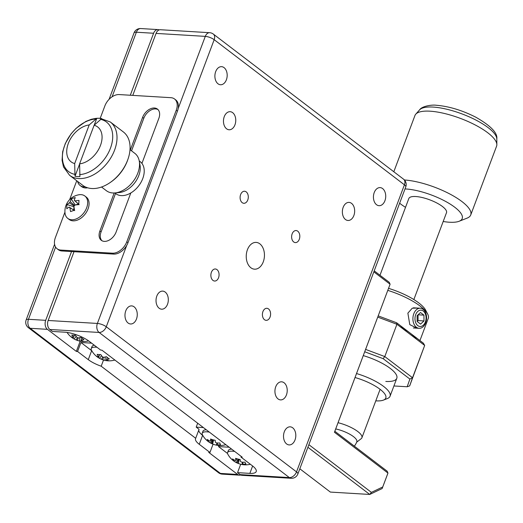 <?xml version="1.0" encoding="UTF-8"?>
<svg xmlns="http://www.w3.org/2000/svg" width="523" height="523" viewBox="0 0 523 523"><rect width="100%" height="100%" fill="white"/><g stroke="black" fill="none" stroke-linecap="round" stroke-linejoin="round"><path stroke-width="0.78" d="M263.272 261.84A13.415 9.094 93.4 0 0 256.152 242.404A13.415 9.094 93.4 0 0 247.418 249.746A13.415 9.094 93.4 0 0 254.538 269.182A13.415 9.094 93.4 0 0 263.272 261.84M353.868 215.515A9.054 6.139 93.4 0 0 349.063 202.394A9.054 6.139 93.4 0 0 343.166 207.35A9.054 6.139 93.4 0 0 347.972 220.477A9.054 6.139 93.4 0 0 353.868 215.515M286.427 394.937A9.054 6.139 93.4 0 0 281.622 381.816A9.054 6.139 93.4 0 0 275.732 386.772A9.054 6.139 93.4 0 0 280.537 399.892A9.054 6.139 93.4 0 0 286.427 394.937M167.523 304.236A9.054 6.139 93.4 0 0 162.718 291.115A9.054 6.139 93.4 0 0 156.822 296.07A9.054 6.139 93.4 0 0 161.633 309.191A9.054 6.139 93.4 0 0 167.523 304.236M234.964 124.814A9.054 6.139 93.4 0 0 230.159 111.693A9.054 6.139 93.4 0 0 224.262 116.649A9.054 6.139 93.4 0 0 229.067 129.769A9.054 6.139 93.4 0 0 234.964 124.814M384.928 200.727A9.054 6.139 93.4 0 0 380.123 187.607A9.054 6.139 93.4 0 0 374.226 192.569A9.054 6.139 93.4 0 0 379.031 205.689A9.054 6.139 93.4 0 0 384.928 200.727M295.011 439.954A9.054 6.139 93.4 0 0 290.2 426.833A9.054 6.139 93.4 0 0 284.309 431.795A9.054 6.139 93.4 0 0 289.114 444.916A9.054 6.139 93.4 0 0 295.011 439.954M136.47 319.017A9.054 6.139 93.4 0 0 131.665 305.896A9.054 6.139 93.4 0 0 125.768 310.858A9.054 6.139 93.4 0 0 130.573 323.979A9.054 6.139 93.4 0 0 136.47 319.017M226.387 79.79A9.054 6.139 93.4 0 0 221.582 66.669A9.054 6.139 93.4 0 0 215.685 71.631A9.054 6.139 93.4 0 0 220.49 84.752A9.054 6.139 93.4 0 0 226.387 79.79M299.287 239.292A6.034 4.092 93.4 0 0 296.083 230.545A6.034 4.092 93.4 0 0 292.154 233.853A6.034 4.092 93.4 0 0 295.358 242.6A6.034 4.092 93.4 0 0 299.287 239.292M270.064 317.043A6.034 4.092 93.4 0 0 266.861 308.295A6.034 4.092 93.4 0 0 262.932 311.597A6.034 4.092 93.4 0 0 266.135 320.344A6.034 4.092 93.4 0 0 270.064 317.043M218.542 277.739A6.034 4.092 93.4 0 0 215.339 268.985A6.034 4.092 93.4 0 0 211.403 272.293A6.034 4.092 93.4 0 0 214.607 281.041A6.034 4.092 93.4 0 0 218.542 277.739M247.765 199.989A6.034 4.092 93.4 0 0 244.561 191.241A6.034 4.092 93.4 0 0 240.632 194.543A6.034 4.092 93.4 0 0 243.836 203.29A6.034 4.092 93.4 0 0 247.765 199.989M231.656 449.126A14.088 4.289 -159.4 0 0 228.342 450.538L227.577 452.585A14.088 4.289 -159.4 0 0 227.806 454.167A14.088 4.289 -159.4 0 0 227.806 454.173A20.122 20.122 0 0 0 238.03 463.385A19.972 6.237 104.6 0 0 238.377 463.489L239.266 459.338M234.696 451.447A14.088 4.289 -159.4 0 0 227.577 452.585M243.084 462.201L242.574 464.038A4.171 1.268 -159.4 0 1 241.953 464.163A19.972 6.237 -75.4 0 0 242.94 464.672A19.985 18.808 80.9 0 1 241.619 464.457A19.985 18.808 80.9 0 1 240.626 464.228A19.985 18.808 80.9 0 1 238.377 463.489M242.574 464.038A19.972 17.972 -28.1 0 0 245.967 464.058A19.985 2.87 79.3 0 1 244.947 462.142A19.972 17.972 151.9 0 1 241.554 462.129A4.171 1.268 -159.4 0 0 240.573 461.58A19.972 6.237 -75.4 0 1 240.175 459.501A19.985 13.376 -2.7 0 1 237.834 459.004A19.985 13.376 -2.7 0 1 235.612 458.318A19.972 6.237 104.6 0 0 236.01 460.397A4.171 1.268 -159.4 0 0 235.383 460.521A19.972 17.972 151.9 0 1 232.585 458.933A19.985 8.303 -47.8 0 0 233.604 460.841A19.972 17.972 -28.1 0 0 236.409 462.437A4.171 1.268 -159.4 0 0 237.39 462.979A19.972 6.237 104.6 0 0 238.03 463.385M78.162 337.91L77.43 340.329A4.171 1.268 -159.4 0 1 76.273 339.898A19.972 13.363 -52.7 0 1 74.488 339.179A19.972 13.363 -52.7 0 1 74.096 338.963A19.985 14.84 -49.2 0 1 73.619 338.688A19.985 14.84 -49.2 0 1 72.534 337.963A19.985 14.84 -49.2 0 1 71.167 336.72A19.972 13.363 127.3 0 0 73.344 337.655A4.171 1.268 -159.4 0 1 73.377 337.433A4.171 1.268 -159.4 0 1 73.468 337.302L74.403 335.23M77.43 340.329A19.972 13.539 93.4 0 0 79.3 340.97A19.972 13.539 93.4 0 0 79.712 341.061A19.985 14.683 90.5 0 0 80.202 341.159A19.985 14.683 90.5 0 0 83.36 341.277A19.972 13.539 -86.6 0 1 81.072 340.545A4.171 1.268 -159.4 0 0 81.183 340.368A4.171 1.268 -159.4 0 0 81.196 340.192A19.972 13.363 -52.7 0 0 83.961 339.558A19.985 9.407 66 0 1 82.503 338.564A19.985 9.407 66 0 1 81.032 337.315A19.972 13.363 127.3 0 1 78.267 337.956A4.171 1.268 -159.4 0 0 77.11 337.525A19.972 13.539 -86.6 0 1 75.417 335.217A19.985 9.251 -25.3 0 1 71.769 335.001A19.972 13.539 93.4 0 0 73.468 337.302M139.236 160.934L140.203 161.666A20.122 13.467 127.3 0 1 143.858 167.628A20.122 13.467 127.3 0 1 135.307 189.581A20.122 13.467 127.3 0 1 115.792 193.667L114.825 192.935M139.255 161.032L140.027 165.222A20.122 13.467 127.3 0 1 119.172 192.556L114.929 192.928A23.476 15.71 -52.7 0 0 139.255 161.032A23.476 15.71 -52.7 0 0 134.836 153.357L130.005 149.676M101.527 187.005L106.359 190.692A23.476 15.71 -52.7 0 0 112.733 192.961A23.476 15.71 -52.7 0 0 114.929 192.928M127.939 159.273L127.638 160.143A31.53 21.097 127.3 0 1 111 181.952L110.242 182.481A33.537 22.443 -52.7 0 0 127.939 159.273A33.537 22.443 -52.7 0 0 123.369 131.953L110.307 121.99A33.537 22.443 127.3 0 1 111.674 156.377A33.537 22.443 127.3 0 1 78.725 178.559A33.537 22.443 127.3 0 1 69.618 175.323L82.686 185.286A33.537 22.443 -52.7 0 0 91.787 188.522A33.537 22.443 -52.7 0 0 110.242 182.481M79.601 164.045L75.005 176.264A32.681 21.868 -52.7 0 0 77.411 176.571A32.681 21.868 -52.7 0 0 79.927 176.565L79.601 163.876L94.12 125.245A21.92 14.67 127.3 0 1 100.481 145.381A21.92 14.67 127.3 0 1 79.601 163.876M94.12 125.245L101.717 118.603A32.681 21.868 -52.7 0 0 99.311 118.296A32.681 21.868 -52.7 0 0 96.794 118.303L94.218 125.147M227.531 453.461L218.522 446.59L229.166 447.23M178.186 108.477L205.291 36.375L156.057 33.407L132.764 95.389M74.011 251.7L48.155 320.481L97.383 323.443L126.736 245.365M100.691 350.09L101.92 350.162L242.227 457.194L240.998 457.115L252.491 465.882A18.449 5.622 20.6 0 1 256.218 471.556A18.449 5.622 20.6 0 1 249.85 473.38L237.547 472.642L240.122 474.609L289.35 477.577L99.102 332.451L49.875 329.483L52.45 331.445L64.754 332.19A18.449 5.622 -159.4 0 1 89.191 341.323L100.691 350.09M156.057 33.407A6.707 4.55 -86.6 0 1 160.43 29.733L209.658 32.701A6.707 4.55 93.4 0 0 205.291 36.375A6.707 2.046 -159.4 0 1 214.175 39.696L106.274 326.764L296.521 471.89L404.423 184.822L214.175 39.696A6.707 4.491 -52.7 0 0 213.319 34.067A6.707 6.707 0 0 0 209.658 32.701M49.875 329.483A6.707 4.55 -86.6 0 1 48.155 320.481M405.776 186.881A6.707 6.707 0 0 0 403.566 179.193A6.707 4.491 -52.7 0 1 404.423 184.822A6.707 2.046 20.6 0 1 405.776 186.881L297.875 473.956A6.707 2.046 -159.4 0 0 296.521 471.89A6.707 4.491 -52.7 0 1 289.35 477.577A6.707 4.55 93.4 0 0 291.193 478.29L241.966 475.322A6.707 4.55 -86.6 0 1 240.122 474.609M240.698 464.247L237.547 472.642M218.947 445.465L218.522 446.59M241.247 456.448L240.998 457.115M75.005 176.264L74.678 163.575A21.92 14.67 127.3 0 1 68.31 143.439A21.92 14.67 127.3 0 1 89.198 124.945L96.794 118.303M89.198 124.945L74.678 163.575M74.436 335.236L73.344 337.655M81.85 338.041L81.196 340.192M76.273 339.898L77.312 337.59M74.096 338.963L76.188 336.374M81.072 340.545L81.836 338.028M79.712 341.061L79.836 337.655M236.01 460.397L236.71 458.684M238.678 459.207L237.39 462.979M241.953 464.163L242.626 462.195M236.409 462.437L238.024 459.057M233.604 460.841L234.422 460.05M374.213 270.855L389.282 282.348L390.086 284.231L373.847 271.842M299.816 468.785L330.353 492.078L369.735 494.451L307.903 447.283M387.667 473.884L382.156 488.541L369.735 494.451L371.395 492.372L382.725 486.978L387.955 473.067L334.445 432.253L390.086 284.231L334.831 431.272L387.151 471.184L387.955 473.067L387.667 473.884M308.877 444.681L371.395 492.372M334.831 431.272L334.445 432.253M382.156 488.541L382.725 486.978M96.977 347.259A14.088 4.289 -159.4 0 0 96.095 347.187A14.088 4.289 -159.4 0 0 91.231 348.58A14.088 4.289 -159.4 0 0 91.46 350.162A20.122 20.122 0 0 0 98.984 358.039A19.985 14.84 -49.2 0 1 97.899 357.314A19.985 14.84 -49.2 0 1 96.533 356.071A19.972 13.363 127.3 0 0 98.71 357.006A4.171 1.268 -159.4 0 1 98.742 356.778A4.171 1.268 -159.4 0 1 98.834 356.653L99.775 354.581M98.984 358.039A19.985 14.84 -49.2 0 0 99.468 358.307A19.972 13.363 -52.7 0 0 99.854 358.523A19.972 13.363 -52.7 0 0 101.639 359.242A4.171 1.268 -159.4 0 0 102.796 359.674A19.972 13.539 93.4 0 0 104.672 360.321A19.972 13.539 93.4 0 0 105.084 360.406A19.985 14.683 90.5 0 0 105.568 360.51A19.985 14.683 90.5 0 0 108.725 360.628A19.972 13.539 -86.6 0 1 106.437 359.896A4.171 1.268 -159.4 0 0 106.548 359.713A4.171 1.268 -159.4 0 0 106.561 359.543A19.972 13.363 -52.7 0 0 109.333 358.902A19.985 9.407 66 0 1 107.869 357.915A19.985 9.407 66 0 1 106.398 356.666A19.972 13.363 127.3 0 1 103.632 357.307A4.171 1.268 -159.4 0 0 102.475 356.869A19.972 13.539 -86.6 0 1 100.782 354.568A19.985 9.251 -25.3 0 1 97.141 354.352A19.972 13.539 93.4 0 0 98.834 356.653M99.801 354.581L98.71 357.006M107.215 357.392L106.561 359.543M101.639 359.242L102.678 356.941M99.468 358.307L101.554 355.725M106.437 359.896L107.202 357.379M103.528 357.261L102.796 359.674M105.084 360.406L105.201 357.006M94.303 345.219A14.088 4.289 -159.4 0 0 92.002 346.533L91.231 348.58M213.07 444.171L209.958 452.46L208.723 452.388L237.658 474.459A6.707 4.55 93.4 0 0 239.501 475.172A6.707 4.55 93.4 0 0 240.75 474.995M209.958 452.46L199.256 444.295A18.449 5.622 20.6 0 1 195.524 438.627A18.449 5.622 20.6 0 1 195.694 438.294L101.194 366.211A18.449 5.622 -159.4 0 1 88.276 359.641L77.574 351.482L76.345 351.404L80.196 341.159M55.601 247.091L28.464 319.291L45.697 320.331A6.707 4.55 93.4 0 0 47.41 329.333L76.345 351.404M195.694 438.294L199.06 429.324L196.203 427.141L197.681 423.212M196.203 427.141L203.401 427.579M91.59 343.147L80.947 342.506L77.574 351.482M103.521 360.02L101.194 366.211M159.182 29.909A6.707 4.55 93.4 0 0 157.966 29.589A6.707 4.55 93.4 0 0 153.599 33.256L136.366 32.223L112.092 96.807M45.697 320.331L71.546 251.55M130.299 95.238L153.599 33.256M80.947 342.506L91.649 350.672A18.449 5.622 -159.4 0 0 91.813 350.796M202.787 435.45L202.623 435.326A18.449 5.622 20.6 0 1 198.805 430.011M209.331 432.096A14.088 4.289 -159.4 0 0 202.211 433.234A14.088 4.289 -159.4 0 0 202.29 434.508A14.088 4.289 -159.4 0 0 202.44 434.816A20.122 20.122 0 0 0 212.331 443.896A19.972 5.145 105.7 0 0 212.606 443.981L213.58 439.954M213.096 439.823L211.808 443.524A4.171 1.268 -159.4 0 1 210.867 442.968A19.972 18.312 -22.1 0 1 208.03 441.301A19.985 7.322 -47.2 0 1 207.546 440.49A19.985 7.322 -47.2 0 1 207.285 439.47A19.972 18.312 157.9 0 0 210.122 441.137A4.171 1.268 -159.4 0 1 210.802 441.039L211.495 439.34M212.606 443.981A19.985 19.116 76.7 0 0 216.509 445.158A19.985 19.116 76.7 0 0 217.228 445.276A19.972 5.145 -74.3 0 1 216.424 444.818A4.171 1.268 -159.4 0 0 217.104 444.727A19.972 18.312 -22.1 0 0 220.536 444.818A19.985 1.889 80.5 0 1 220.176 444.047A19.985 1.889 80.5 0 1 219.791 442.988A19.972 18.312 157.9 0 1 216.359 442.889A4.171 1.268 -159.4 0 0 215.417 442.34A19.972 5.145 -74.3 0 1 215.208 440.307A19.985 13.683 1.2 0 1 210.592 439.013A19.972 5.145 105.7 0 0 210.802 441.039M211.808 443.524A19.972 5.145 105.7 0 0 212.331 443.896M217.588 442.988L217.104 444.727M210.867 442.968L212.462 439.647M208.03 441.301L208.88 440.49M216.424 444.818L217.071 442.955M206.284 429.775A14.088 4.289 -159.4 0 0 202.976 431.187L202.211 433.234M385.804 381.437A31.864 9.708 -159.4 0 0 396.8 378.286A31.864 9.708 -159.4 0 0 363.276 355.607A31.864 9.708 -159.4 0 1 396.8 378.286L390.053 396.231A31.864 9.708 20.6 0 1 387.399 398.546L383.411 400.115A28.51 8.682 -159.4 0 0 380.626 389.733A28.51 8.682 -159.4 0 0 355.039 377.528M378.207 315.885L396.617 322.769L423.382 343.18L424.676 345.442L396.931 324.273L384.791 356.568L412.536 377.737L424.676 345.442L409.659 385.915L407.182 386.765L409.888 379.064L383.13 358.654L364.714 351.77M393.917 385.967L407.182 386.765M409.888 379.064L412.536 377.737L409.659 385.915M396.617 322.769L396.931 324.273L377.743 317.108M365.61 349.403L384.791 356.568L383.13 358.654M416.87 328.176L409.784 324.613L407.875 313.146L412.248 308.217L417.759 308.073M375.782 400.847A28.51 8.682 -159.4 0 0 375.952 400.86A28.51 8.682 -159.4 0 0 383.411 400.115M356.529 373.553A31.864 9.708 20.6 0 1 390.053 396.231M388.556 288.35A36.891 11.238 20.6 0 1 425.689 310.224L427.651 314.029A40.245 12.258 -159.4 0 0 387.798 290.37M419.943 340.558L428.252 318.442A40.245 12.258 -159.4 0 0 427.651 314.029M416.386 339.12A40.245 12.258 -159.4 0 0 399.997 326.614M443.19 221.497A36.891 11.238 -159.4 0 0 449.466 222.229A36.891 11.238 -159.4 0 0 459.129 221.262A36.891 11.238 -159.4 0 0 449.152 203.454A36.891 11.238 -159.4 0 0 405.868 188.973A36.891 11.238 -159.4 0 0 405.011 188.927M404.442 179.984A43.605 13.284 20.6 0 1 449.898 194.026A43.605 13.284 20.6 0 1 470.733 214.96A43.605 13.284 20.6 0 1 467.091 218.13L459.129 221.262M393.812 171.747L414.955 115.498A43.605 13.284 20.6 0 1 415.778 114.158A43.605 13.284 20.6 0 1 430.004 111.19A43.605 13.284 20.6 0 1 473.459 124.069A43.605 13.284 20.6 0 1 496.85 144.629A43.605 13.284 20.6 0 1 496.582 146.185L470.733 214.96M413.856 299.555L446.505 212.678A20.122 6.132 -159.4 0 0 436.816 202.983A20.122 6.132 -159.4 0 0 415.778 196.53A20.122 6.132 -159.4 0 0 408.836 198.518L379.986 275.255M356.64 442.21L361.184 438.692A20.122 6.132 -159.4 0 0 361.909 437.758A20.122 6.132 -159.4 0 0 338.054 422.715M354.352 446.165A16.769 16.769 0 0 0 356.823 441.752A16.769 5.106 -159.4 0 0 353.43 436.594A16.769 5.106 -159.4 0 0 335.714 428.938M399.637 203.218A36.891 11.238 -159.4 0 0 405.521 207.337M425.689 322.809A10.061 6.819 93.4 0 0 420.348 308.23A10.061 6.819 93.4 0 0 413.798 313.735A10.061 6.819 93.4 0 0 419.139 328.313A10.061 6.819 93.4 0 0 425.689 322.809M425.376 322.005A8.178 5.544 93.4 0 0 423.284 311.028A8.178 5.544 93.4 0 0 415.707 314.63A8.178 5.544 93.4 0 0 417.799 325.613A8.178 5.544 93.4 0 0 425.376 322.005M423.944 315.14L420.512 312.525L417.112 315.702L417.138 321.495L420.57 324.116L423.976 320.939L423.944 315.14L418.086 314.787M418.04 314.833L418.067 320.579L423.976 320.939M417.138 321.449L418.067 320.579M100.226 118.276L104.862 105.94A13.415 8.976 127.3 0 1 119.205 94.571L170.897 97.683A13.415 8.976 127.3 0 1 174.538 98.978L175.728 99.886A13.415 8.976 127.3 0 1 177.434 111.151L127.978 242.724A13.415 8.976 127.3 0 1 113.635 254.093L61.949 250.975A13.415 8.976 127.3 0 1 58.308 249.68L57.118 248.771A13.415 8.976 127.3 0 1 55.412 237.514L64.944 212.155M131.548 150.853L143.786 118.296A11.068 7.407 127.3 0 1 157.992 109.575M101.926 240.717A11.068 7.407 127.3 0 1 101.076 231.924L115.531 193.471M174.538 98.978A13.415 8.976 127.3 0 1 176.244 110.242L126.788 241.816A13.415 8.976 127.3 0 1 112.452 253.184L60.76 250.066A13.415 8.976 127.3 0 1 57.118 248.771M69.651 199.623L76.744 180.755M130.358 149.944L142.596 117.387A11.068 7.407 127.3 0 1 157.436 109.078A11.068 7.407 127.3 0 1 158.842 118.368L141.923 163.392M130.809 192.954L116.132 231.996A11.068 7.407 127.3 0 1 101.299 240.312A11.068 7.407 127.3 0 1 99.886 231.022L114.191 192.974M77.587 181.403A14.088 9.427 -52.7 0 0 80.13 185.508A14.088 9.427 -52.7 0 0 85.216 186.848M80.13 185.508L81.542 186.58A14.088 9.427 -52.7 0 0 87.629 187.796M74.142 207.984A3.733 2.497 -52.7 0 0 74.011 208.775A3.733 2.497 -52.7 0 0 74.358 210.272M67.768 218.398L69.18 219.477A14.088 9.427 -52.7 0 0 81.405 217.823A14.088 9.427 -52.7 0 0 89.067 204.336A14.088 9.427 -52.7 0 0 86.269 197.079L84.857 196.001A14.088 9.427 -52.7 0 0 78.901 194.765A16.769 16.769 0 0 0 65.002 212.985A14.088 9.427 -52.7 0 0 67.768 218.398A14.088 9.427 -52.7 0 0 75.632 219.137A14.088 9.427 -52.7 0 0 87.655 203.257A14.088 9.427 -52.7 0 0 84.857 196.001M79.143 204.676L74.279 200.316A4.308 2.883 -52.7 0 1 74.867 200.688A4.308 2.883 -52.7 0 1 75.07 200.904A16.586 8.76 -176.7 0 1 79.019 200.433A16.769 2.837 87.1 0 0 78.777 204.643A16.586 8.76 3.3 0 0 74.828 205.114A4.308 2.883 -52.7 0 1 73.939 206.284A16.586 8.669 -109.2 0 0 74.567 210.207A16.769 2.922 167.1 0 0 72.462 210.9A16.769 2.922 167.1 0 0 70.566 211.599A16.586 8.669 70.8 0 1 69.945 207.677A4.308 2.883 -52.7 0 1 69.651 207.526A4.308 2.883 -52.7 0 1 69.154 207.082L74.652 210.612M74.279 200.316A16.586 8.669 -109.2 0 1 75.279 197.629A16.769 12.938 28.8 0 0 73.187 198.178A16.769 12.938 28.8 0 0 71.285 199.021A16.586 8.669 70.8 0 0 70.285 201.701A4.308 2.883 -52.7 0 0 69.396 202.878A16.586 8.76 -176.7 0 0 67.068 204.585A16.769 12.853 -134.6 0 0 66.826 208.795A16.586 8.76 3.3 0 1 69.154 207.082M70.285 201.701L74.56 205.532M71.285 199.021L75.194 205.042M74.161 210.338L69.945 207.677M67.068 204.585L73.978 206.722M73.933 206.742L73.743 210.037M78.783 204.506A3.733 2.497 -52.7 0 0 76.613 204.833M78.358 203.963L75.305 205.023M75.07 200.904L78.79 204.31M74.22 205.977L69.396 202.878M100.416 119.322A31.19 20.874 127.3 0 1 110.451 148.205A31.19 20.874 127.3 0 1 79.627 174.623M252.629 465.993L249.85 473.38M99.102 332.451A6.707 4.491 -52.7 0 0 106.274 326.764A6.707 2.046 20.6 0 0 97.383 323.443A6.707 4.55 93.4 0 0 99.102 332.451M74.704 174.322A31.19 20.874 127.3 0 1 64.669 145.44A31.19 20.874 127.3 0 1 95.493 119.028M47.41 329.333L30.184 328.294L220.431 473.42L237.658 474.459M91.649 350.672L88.276 359.641M202.623 435.326L199.256 444.295M157.966 29.589L140.733 28.549A6.707 4.55 -86.6 0 0 136.366 32.223A6.707 2.046 -159.4 0 0 134.051 32.884L109.072 99.337M54.582 244.313L26.15 319.952A6.707 2.046 20.6 0 1 28.464 319.291A6.707 4.55 -86.6 0 0 30.184 328.294A6.707 4.491 127.3 0 1 28.36 327.646L218.607 472.772A6.707 4.491 -52.7 0 0 220.431 473.42A6.707 4.55 -86.6 0 0 222.275 474.132L239.501 475.172M419.557 109.908C421.839 106.117 431.92 104.561 436.476 105.273C449.054 106.339 462.142 110.301 475.734 117.165C490.698 125.703 497.726 132.96 496.804 138.948A41.546 12.657 -159.4 0 0 474.518 119.355A41.546 12.657 -159.4 0 0 433.116 107.078A41.546 12.657 -159.4 0 0 419.557 109.908L415.778 114.158M177.434 111.151L176.244 110.242M127.978 242.724L126.788 241.816M113.635 254.093L112.452 253.184M61.949 250.975L60.76 250.066M143.786 118.296L142.596 117.387M101.076 231.924L99.886 231.022M67.049 332.425A20.122 20.122 0 0 0 73.619 338.688M110.307 121.99L99.913 118.25L96.003 118.348L91.296 119.296L85.916 121.414L76.123 128.298L71.076 133.849L65.277 143.57L62.655 151.755L62.074 160.273L63.499 166.935L69.618 175.323M291.193 478.29A6.707 6.707 0 0 0 297.875 473.956M403.566 179.193L213.319 34.067M74.488 339.179A20.122 20.122 0 0 0 79.3 340.97M80.202 341.159A20.122 20.122 0 0 0 88.655 340.918M241.619 464.457A20.122 20.122 0 0 0 250.373 464.274M99.854 358.523A20.122 20.122 0 0 0 104.672 360.321M105.568 360.51A20.122 20.122 0 0 0 114.87 360.04M218.607 472.772A6.707 6.707 0 0 0 222.275 474.132M140.733 28.549A6.707 6.707 0 0 0 134.051 32.884M26.15 319.952A6.707 6.707 0 0 0 28.36 327.646M216.509 445.158A20.122 20.122 0 0 0 225.844 444.694M496.804 138.948L496.85 144.629M380.11 389.334L361.909 437.758M413.386 307.805L420.348 308.23M413.399 327.967L419.139 328.313"/></g></svg>
